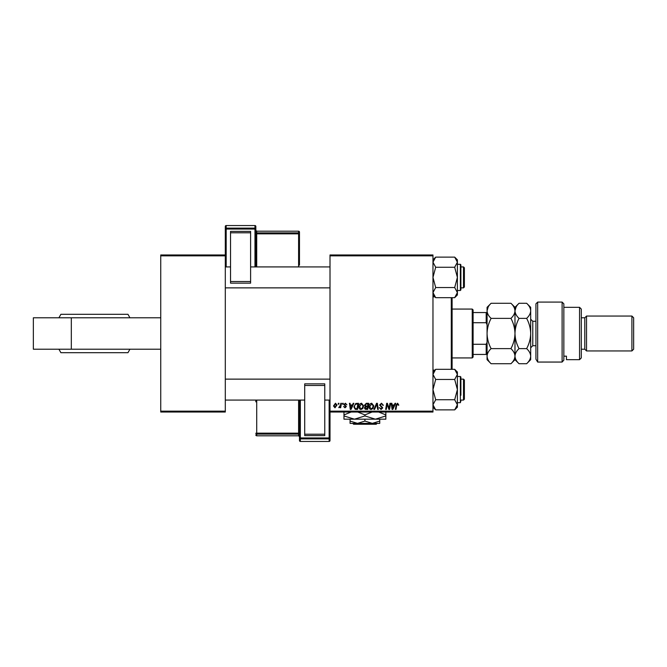 <?xml version="1.0" encoding="UTF-8"?>
<svg xmlns="http://www.w3.org/2000/svg" width="667" height="667" viewBox="0 0 667 667"><rect width="100%" height="100%" fill="white"/><g stroke="black" fill="none" stroke-linecap="round" stroke-linejoin="round"><path stroke-width="1" d="M160.739 411.155L225.304 411.155L225.304 412.031L160.739 412.031L160.739 254.969L225.304 254.969L225.304 255.845L160.739 255.845M330.007 254.969L432.966 254.969L432.966 255.845L330.007 255.845L330.007 254.969M364.515 405.202L366.275 403.302L368.718 403.302L367.684 409.413L365.274 409.305L364.432 407.929L365.274 406.436L364.515 405.202M355.778 403.452L358.563 403.302L357.537 409.413L355.228 409.33L353.885 406.912L355.778 403.452M345.389 403.227L346.907 404.811L345.356 403.777L344.522 404.46L346.348 406.562L345.022 407.82L343.572 406.478L345.047 407.27L345.714 406.653L343.889 404.51L345.389 403.227M342.471 404.177L342.621 403.302L343.255 403.302L343.121 404.177L342.471 404.177M340.462 405.077L340.787 403.302L341.429 403.302L340.679 407.745L340.037 407.745L340.195 406.828L338.736 407.662L340.462 405.077M397.607 403.227L398.808 405.127L398.166 405.202L397.574 403.935L396.74 405.086L396.006 409.413L395.364 409.413L396.115 404.936L397.607 403.227M394.255 404.969L395.006 403.302L395.689 403.302L392.855 409.413L392.079 409.413L391.246 403.302L391.879 403.302L392.088 404.969L394.255 404.969M432.966 411.155L432.966 412.031L330.007 412.031L330.007 411.155L432.966 411.155L432.966 255.845M330.007 411.155L330.007 255.845M333.5 405.97L335.476 403.227L336.993 404.994L334.984 407.82L333.5 405.97M338.194 404.177L338.336 403.302L338.969 403.302L338.844 404.177L338.194 404.177M373.879 409.413L376.547 403.302L377.355 403.302L378.289 409.413L377.647 409.413L376.847 404.177L374.562 409.413L373.879 409.413M379.581 405.019L381.499 403.227L383.392 405.294L382.758 405.361L382.6 404.469L381.457 403.935L380.223 404.961L382.758 407.87L381.049 409.488L379.265 407.587L381.074 408.779L382.124 407.904L379.581 405.019M389.32 407.028L389.97 403.302L390.612 403.302L389.57 409.413L388.894 409.413L387.152 404.227L386.301 409.413L385.659 409.413L386.693 403.302L387.36 403.302L389.119 408.479L389.32 407.028M352.451 404.969L353.202 403.302L353.885 403.302L351.05 409.413L350.275 409.413L349.441 403.302L350.075 403.302L350.283 404.969L352.451 404.969M358.879 406.77C358.871 404.827 359.755 403.643 361.547 403.227L363.64 405.861L362.806 408.571L360.989 409.488C359.546 409.221 358.838 408.321 358.879 406.77M369.034 406.77C369.026 404.827 369.91 403.643 371.694 403.227L373.795 405.861L372.961 408.571L371.144 409.488C369.693 409.221 368.993 408.321 369.034 406.77M225.304 411.155L225.304 255.845M335.009 407.27L336.351 405.061L335.476 403.777L334.134 405.97L335.009 407.27M393.063 407.495L393.905 405.686L392.171 405.686L392.555 408.746L393.063 407.495M351.259 407.495L352.101 405.686L350.375 405.686L350.75 408.746L351.259 407.495M357.012 408.696L357.804 404.019L356.987 404.019C355.303 404.177 354.485 405.152 354.519 406.945L355.286 408.596L357.012 408.696M362.306 408.096L363.006 405.836L361.497 403.935L359.521 406.837L361.014 408.779L362.306 408.096M367.167 408.696L367.484 406.795L365.424 407.045L365.066 407.896L367.167 408.696M367.609 406.078L367.959 404.019L366.141 404.052L365.149 405.219L366.258 406.078L367.609 406.078M372.461 408.096L373.161 405.836L371.652 403.935L369.668 406.837L371.169 408.779L372.461 408.096M33.35 317.792L33.35 349.208L71.319 349.208L71.319 317.792L33.35 317.792M160.739 349.208L71.319 349.208M160.739 317.792L71.319 317.792M121.127 314.307L120.268 314.307M129.94 317.792L127.964 314.307L60.889 314.307L58.913 317.792M129.94 349.208L127.964 352.693L60.889 352.693L58.913 349.208M452.109 297.674L452.109 369.326M451.292 369.326L451.292 297.674M434.867 296.857L432.966 296.857M434.867 370.143L432.966 370.143M464.382 380.007L464.382 399.2L463.507 400.075L463.507 379.131L464.382 380.007M225.304 400.075L304.711 400.075M324.771 400.075L330.007 400.075M460.889 400.075L463.507 400.075M225.304 379.131L330.007 379.131M460.889 379.131L463.507 379.131M435.684 399.741L432.966 389.603L435.684 379.465L454.686 379.465L457.395 389.603L454.686 399.741L457.395 404.811L454.686 409.88L435.684 409.88L432.966 404.811L435.684 399.741L454.686 399.741M457.395 402.693L460.363 402.693L460.363 376.513L460.889 377.038L460.889 395.273M435.684 379.465L432.966 374.395L435.684 369.326L454.686 369.326L457.395 374.395L454.686 379.465M456.662 407.379L457.395 404.811L457.395 372.044L454.686 369.326L457.395 372.044M457.395 407.162L454.686 409.88L457.395 407.162L457.395 404.811M433.041 405.611L432.966 404.811M454.702 369.343L456.637 371.777M460.889 400.95L460.363 402.693M463.507 266.925L464.382 267.8L464.382 286.993L463.507 287.869L463.507 266.925L460.889 266.925M330.007 266.925L250.609 266.925M230.54 266.925L225.304 266.925M463.507 287.869L460.889 287.869M330.007 287.869L225.304 287.869M457.395 294.956L454.686 297.674L457.395 294.956L457.395 262.189L454.686 267.259L457.395 277.397L454.686 287.535L457.395 292.605L454.686 297.674L435.684 297.674L432.966 292.605L435.684 287.535L432.966 277.397L435.684 267.259L454.686 267.259M460.889 288.736L460.363 290.487L460.363 264.307L460.889 264.832L460.889 289.962L460.889 271.727M435.684 287.535L454.686 287.535M435.684 267.259L432.966 262.189L435.684 257.12L454.686 257.12L457.395 262.189L457.395 259.838L454.686 257.12L457.395 259.838M433.7 259.621L432.966 262.189M434.917 296.857L433.733 295.223M457.395 292.605L456.637 295.214M457.329 261.389L457.395 262.189M460.889 264.832L460.889 266.05M472.236 309.071L473.103 309.938L473.103 357.062L472.236 357.929L472.236 309.071L452.168 309.071M473.103 312.556L487.068 312.556M473.103 344.289L486.193 344.289L487.068 342.229M487.068 324.771L486.193 322.711L486.193 312.556M473.103 322.711L486.193 322.711M487.068 354.444L486.193 354.444L486.193 344.289M473.103 354.444L486.193 354.444M535.926 303.835L537.669 302.093L537.669 362.056L535.926 359.188L535.926 303.835M579.556 307.32L581.299 309.071L581.299 357.929L579.556 359.68L579.556 307.32L563.848 307.32M584.792 317.792L584.792 349.208L586.535 350.95L586.535 316.05L584.792 317.792L581.299 317.792M631.907 316.05L633.65 317.792L633.65 349.208L631.907 350.95L631.907 316.05L586.535 316.05M631.907 350.95L586.535 350.95M584.792 349.208L581.299 349.208M563.848 356.17L566.466 356.17L566.466 359.68L566.466 356.17M579.556 359.68L566.466 359.68M563.848 360.122L562.106 362.056L562.106 302.093L563.848 303.835L563.848 360.122L562.106 362.056L537.669 362.056L535.926 359.188M491.112 318.384C488.586 316.033 487.235 313.515 487.068 310.83C487.218 308.179 488.569 305.661 491.112 303.277L510.939 303.277C513.465 305.628 514.816 308.146 514.982 310.83C514.832 313.482 513.482 316.008 510.939 318.384L491.112 318.384C488.569 323.153 487.218 328.189 487.068 333.5C487.235 338.869 488.586 343.905 491.112 348.616L510.939 348.616C513.473 350.984 514.824 353.502 514.982 356.17C514.824 358.838 513.473 361.356 510.939 363.723L491.112 363.723C488.577 361.356 487.227 358.838 487.068 356.17C487.227 353.502 488.577 350.984 491.112 348.616M510.939 318.384C513.465 323.095 514.816 328.131 514.982 333.5C514.832 338.811 513.482 343.847 510.939 348.616M488.186 306.953L487.068 310.83L487.068 359.68L491.112 363.723M510.939 303.277L514.982 307.32L514.982 310.83L514.657 308.738M516.108 306.962L514.982 310.83L514.982 359.68L510.939 363.723M491.112 303.277L487.068 307.32L487.068 310.83M514.982 310.83C515.141 308.179 516.491 305.661 519.034 303.277L526.638 303.277C529.173 305.628 530.523 308.146 530.69 310.83L530.69 359.68L526.638 363.723L519.034 363.723C516.5 361.356 515.149 358.838 514.982 356.17C515.149 353.493 516.5 350.975 519.034 348.616C516.508 343.905 515.157 338.869 514.982 333.5C515.141 328.189 516.491 323.153 519.034 318.384C516.508 316.033 515.157 313.515 514.982 310.83M526.638 303.277L530.69 307.32L530.69 310.83C530.54 313.482 529.189 316.008 526.638 318.384C529.173 323.095 530.523 328.131 530.69 333.5C530.54 338.811 529.189 343.847 526.638 348.616C529.181 350.984 530.532 353.502 530.69 356.17C530.532 358.838 529.181 361.356 526.638 363.723M526.638 348.616L519.034 348.616M526.638 318.384L519.034 318.384M254.969 225.554L226.18 225.554L226.18 228.114L254.969 228.114L254.969 225.554A0.875 0.867 180 0 1 255.845 226.421L255.845 266.925M230.54 231.382L250.609 231.382L250.609 232.783L230.54 232.783L230.54 231.382M250.609 281.532L250.609 283.15L230.54 283.15L230.54 281.532L250.609 281.532L250.609 232.783M250.609 283.15L230.54 283.15M230.54 281.532L230.54 232.783M225.304 254.969L225.304 226.421A0.875 0.867 180 0 1 226.18 225.554L254.969 225.546A0.875 0.875 0 0 1 255.845 226.421M299.475 232.074A0.875 0.875 0 0 0 298.599 231.199L256.72 231.199L256.72 232.908L298.599 232.908L298.599 231.199A0.875 0.867 0 0 1 299.475 232.074L299.475 265.149M300.342 441.446L329.139 441.446L329.139 438.886L300.342 438.886L300.342 441.446A0.875 0.867 -0 0 1 299.475 440.579L299.475 400.117M299.475 434.959L299.475 433.1L298.599 433.158L298.599 400.083L256.72 400.083L256.72 433.158L298.599 433.158L298.599 434.092L256.72 434.092L256.72 435.801L298.599 435.801L298.599 434.092A0.875 0.867 -0 0 1 299.475 434.959M299.475 435.051L299.475 436.668A0.875 0.867 180 0 0 298.599 435.801L299.475 436.677M324.771 435.618L304.711 435.618L304.711 434.217L324.771 434.217L324.771 435.618M304.711 385.468L304.711 383.85L324.771 383.85L324.771 385.468L304.711 385.468L304.711 434.217M304.711 383.85L324.771 383.85M324.771 385.468L324.771 434.217M330.007 412.031L330.007 440.579A0.875 0.867 -0 0 1 329.139 441.446L300.342 441.454A0.875 0.875 0 0 1 299.475 440.579M255.845 401.851L255.845 400.142A0.875 0.867 -0 0 1 255.845 400.075A0.875 0.875 0 0 0 255.845 400.142L256.72 400.083M352.726 423.37L353.602 424.245L352.726 423.37M376.221 424.245L377.097 423.37L376.221 424.245L353.602 424.245M364.907 421.077L357.495 423.37L379.748 423.37L379.748 421.077L372.328 423.37L364.907 421.077L364.907 419.184M379.748 421.077L379.748 419.184M350.075 421.077L350.075 423.37L357.495 423.37L350.075 421.077L350.075 419.184M357.762 412.031L364.907 414.916L364.907 415.941L375.379 419.184L385.851 415.941L385.851 419.184L343.972 419.184L343.972 414.916L351.117 412.031M364.907 414.916L372.053 412.031M385.851 415.941L385.851 411.681M378.706 412.031L385.851 414.916M364.907 415.941L354.444 419.184L343.972 415.941M343.972 411.681L343.972 414.916M535.926 321.286L532.783 321.286L532.783 345.714L530.69 347.807M254.969 266.925L254.969 229.048L226.18 229.048L226.18 266.925M298.599 233.842L256.72 233.842L256.72 266.917L298.599 266.917L298.599 233.842L299.475 233.783A0.875 0.867 180 0 0 298.599 232.908L298.599 233.842M299.475 266.858A0.875 0.875 0 0 1 299.466 266.925A0.875 0.867 180 0 0 299.475 266.858L298.599 266.917M256.72 266.925L256.236 266.925M256.72 231.199L256.72 231.199A0.875 0.867 0 0 1 255.845 230.332L256.72 231.199L298.599 231.199M255.845 233.9L256.72 233.842L256.72 232.908A0.875 0.867 180 0 1 255.845 232.041M255.845 228.989A0.875 0.867 180 0 0 254.969 228.114L254.969 229.048L255.845 228.989M226.18 228.114A0.875 0.867 180 0 0 225.304 228.989L226.18 229.048L226.18 228.114M300.342 400.075L300.342 437.952L329.139 437.952L329.139 400.075M255.845 433.216A0.875 0.867 -0 0 0 256.72 434.092L256.72 433.158L255.845 433.216M256.72 435.801A0.875 0.867 180 0 1 255.845 434.926A0.875 0.875 0 0 0 256.72 435.801L298.599 435.801M298.599 400.075L299.074 400.075M299.475 438.011A0.875 0.867 -0 0 0 300.342 438.886L300.342 437.952L299.475 438.011M329.139 438.886A0.875 0.867 -0 0 0 330.007 438.011L329.139 437.952L329.139 438.886M460.363 376.513L457.395 376.513M432.966 407.162L435.684 409.88L432.966 407.162M432.966 372.044L435.684 369.326M460.363 290.487L457.395 290.487M460.363 264.307L457.395 264.307M432.966 259.838L435.684 257.12L432.966 259.838M432.966 294.956L435.684 297.674M472.236 357.929L452.168 357.929M562.106 302.093L537.669 302.093M514.982 307.32L519.034 303.277M514.982 359.68L519.034 363.723M535.926 345.714L532.783 345.714M532.783 321.286L530.69 319.193M226.18 225.546A0.875 0.875 0 0 0 225.304 226.421M329.139 441.454A0.875 0.875 0 0 0 330.007 440.579"/></g></svg>

